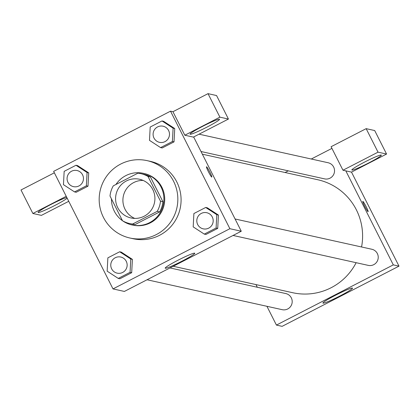 <?xml version="1.0" encoding="UTF-8"?>
<svg xmlns="http://www.w3.org/2000/svg" width="420" height="420" viewBox="0 0 420 420"><rect width="100%" height="100%" fill="white"/><g stroke="black" fill="none" stroke-linecap="round" stroke-linejoin="round"><path stroke-width="0.63" d="M134.71 218.405A19.814 19.656 102.5 0 1 143.115 180.422M117.721 207.638A19.814 19.656 102.5 0 1 139.534 179.256A19.814 19.656 102.5 0 1 154.445 202.855A19.814 19.656 102.5 0 1 117.721 207.638M132.599 224.039L157.201 211.37A25.578 25.373 102.5 0 0 160.498 201.191L147.998 176.453A25.578 25.373 102.5 0 0 137.907 173.171L113.305 185.84A25.578 25.373 102.5 0 0 110.008 196.019L122.509 220.757A25.578 25.373 102.5 0 0 132.599 224.039L135.041 224.579L159.642 211.911L157.201 211.37M140.779 173.633L143.22 174.174A25.578 25.373 102.5 0 1 150.439 176.993L147.998 176.453M159.642 211.911A25.578 25.373 102.5 0 0 162.934 201.731L150.439 176.993M135.041 224.579A25.578 25.373 102.5 0 1 132.163 224.117L129.727 223.577M122.729 220.889A26.423 26.208 -77.5 0 0 163.285 204.808A26.423 26.208 -77.5 0 0 115.93 184.49M111.473 198.917A26.423 26.208 -77.5 0 0 122.483 220.71M143.404 173.35L144.218 173.528A26.423 26.208 102.5 0 1 164.094 204.992A26.423 26.208 102.5 0 1 132.793 225.12L131.98 224.941M162.934 201.731L160.498 201.191M103.441 217.387A39.632 39.317 102.5 0 1 107.436 175.135A39.632 39.317 102.5 0 1 147.068 160.629A39.632 39.317 102.5 0 1 176.894 207.821A39.632 39.317 102.5 0 1 129.938 238.019A39.632 39.317 102.5 0 1 103.441 217.387M147.068 160.629L150.323 161.348A39.632 39.317 102.5 0 1 180.143 208.541A39.632 39.317 102.5 0 1 133.192 238.739L129.938 238.019M170.515 111.174L53.629 171.376L113.001 288.913L229.887 228.711L170.515 111.174L172.956 111.715L208.021 93.655L216.557 95.545L228.433 119.049L193.368 137.109L184.826 135.224L172.956 111.715M74.555 191.914L76.183 192.271L87.995 186.186L88.704 172.862L77.606 165.622L75.978 165.26L64.166 171.344L63.457 184.669L74.555 191.914L86.368 185.829L87.077 172.505L75.978 165.26M160.587 147.604L162.215 147.961L174.022 141.881L174.731 128.552L163.632 121.312L162.005 120.95L150.197 127.034L149.489 140.359L160.587 147.604L172.4 141.519L173.108 128.195L162.005 120.95M204.283 234.108L205.91 234.47L217.723 228.386L218.431 215.061L207.333 207.816L205.706 207.459L193.893 213.539L193.184 226.868L204.283 234.108L216.095 228.029L216.804 214.699L205.706 207.459M118.256 278.418L119.884 278.78L131.691 272.695L132.4 259.371L121.301 252.126L119.674 251.769L107.867 257.849L107.158 271.173L118.256 278.418L130.064 272.333L130.778 259.009L119.674 251.769M211.743 177.067A5.78 0.562 -117.3 0 1 208.541 171.974A5.78 0.562 -117.3 0 1 206.498 166.782A5.78 0.562 -117.3 0 1 209.643 171.665A5.78 0.562 -117.3 0 1 211.79 177.061A5.78 0.562 -117.3 0 1 211.743 177.067M113.001 288.913L124.383 291.433L241.269 231.231L229.887 228.711M241.269 231.231L193.652 136.962M211.79 177.061A5.78 0.562 62.7 0 0 209.638 171.67A5.78 0.562 62.7 0 0 206.498 166.787M202.771 126.284A16.511 1.323 -26.8 0 1 219.539 119.285A16.511 1.323 -26.8 0 1 205.396 127.911A16.511 1.323 -26.8 0 1 190.06 134.18A16.511 1.323 -26.8 0 1 202.771 126.284M184.826 135.224L219.896 117.159L228.433 119.049M219.896 117.159L208.021 93.655M177.944 260.253A16.569 1.328 -26.8 0 1 194.77 253.234A16.569 1.328 -26.8 0 1 180.579 261.891A16.569 1.328 -26.8 0 1 165.191 268.17A16.569 1.328 -26.8 0 1 177.944 260.253M67.163 198.177A16.511 1.323 -26.8 0 1 51.355 207.218A16.511 1.323 -26.8 0 1 38.11 212.441A16.511 1.323 -26.8 0 1 50.815 204.545A16.511 1.323 -26.8 0 1 66.832 197.516M66.224 196.308L32.876 213.486L41.412 215.376L68.743 201.301M32.876 213.486L21 189.977L54.348 172.804M202.356 154.192L317.683 179.723A57.86 57.404 102.5 0 1 361.562 246.981M356.144 262.694A57.86 57.404 102.5 0 1 292.672 292.714L173.229 266.275M147.042 279.762L282.23 309.687A8.258 8.19 -77.5 0 0 291.317 297.864A8.258 8.19 -77.5 0 0 285.8 293.564L170.011 267.934M199.059 134.18L328.13 162.745A8.258 8.19 102.5 0 1 334.341 172.578A8.258 8.19 102.5 0 1 324.56 178.873L201.007 151.52M235.084 218.988L371.826 249.254A8.258 8.19 102.5 0 1 378.042 259.088A8.258 8.19 102.5 0 1 368.256 265.377L233.069 235.452M285.086 172.505L288.309 170.846M311.278 159.017L331.931 148.381M255.964 284.587L257.313 287.259M266.931 306.301L276.423 325.085L393.309 264.884L345.812 170.856L342.967 170.226L378.031 152.166L386.568 154.051L351.503 172.116L345.812 170.856M342.967 170.226L331.091 146.716L366.156 128.656L374.693 130.547L386.568 154.051M364.565 162.094A16.511 1.323 -26.8 0 1 381.334 155.101A16.511 1.323 -26.8 0 1 367.195 163.727A16.511 1.323 -26.8 0 1 351.855 169.99A16.511 1.323 -26.8 0 1 364.565 162.094M378.031 152.166L366.156 128.656M276.423 325.085L282.114 326.345L399 266.144L351.503 172.116M352.37 288.068A16.569 1.328 -26.8 0 1 352.495 288.146A16.569 1.328 -26.8 0 1 338.31 296.804A16.569 1.328 -26.8 0 1 322.922 303.082A16.569 1.328 -26.8 0 1 336.389 294.798A16.569 1.328 -26.8 0 1 352.37 288.068M399 266.144L393.309 264.884M368.046 211.664A5.78 0.562 -117.3 0 1 364.844 206.572A5.78 0.562 -117.3 0 1 362.806 201.38A5.78 0.562 -117.3 0 1 365.951 206.262A5.78 0.562 -117.3 0 1 368.099 211.659A5.78 0.562 -117.3 0 1 368.046 211.664M368.093 211.659A5.78 0.562 62.7 0 0 365.946 206.267A5.78 0.562 62.7 0 0 362.801 201.385M120.75 257.029L120.745 257.029A8.258 8.19 102.5 0 1 120.75 257.029A8.258 8.19 102.5 0 1 126.961 266.863A8.258 8.19 102.5 0 1 117.18 273.152L117.18 273.152A8.258 8.19 102.5 0 1 112.487 260.053A8.258 8.19 102.5 0 1 126.956 266.863A8.258 8.19 102.5 0 1 117.175 273.152L117.175 273.152M119.884 278.78L131.691 272.695L132.4 259.371L130.778 259.009M132.4 259.371L121.301 252.126M131.691 272.695L130.064 272.333M206.782 212.72L206.771 212.72A8.258 8.19 102.5 0 1 206.782 212.72A8.258 8.19 102.5 0 1 212.993 222.553A8.258 8.19 102.5 0 1 203.212 228.847A8.258 8.19 102.5 0 1 203.207 228.842A8.258 8.19 102.5 0 1 198.518 215.744A8.258 8.19 102.5 0 1 212.987 222.553A8.258 8.19 102.5 0 1 203.207 228.842L203.207 228.842M205.91 234.47L217.723 228.386L218.431 215.061L216.804 214.699M218.431 215.061L207.333 207.816M217.723 228.386L216.095 228.029M77.054 170.525L77.044 170.52A8.258 8.19 102.5 0 1 77.054 170.525A8.258 8.19 102.5 0 1 83.265 180.353A8.258 8.19 102.5 0 1 73.484 186.648A8.258 8.19 102.5 0 1 73.479 186.648A8.258 8.19 102.5 0 1 68.791 173.544A8.258 8.19 102.5 0 1 83.26 180.353A8.258 8.19 102.5 0 1 73.479 186.648L73.479 186.648M76.183 192.271L87.995 186.186L88.704 172.862L87.077 172.505M88.704 172.862L77.606 165.622M87.995 186.186L86.368 185.829M163.081 126.215L163.076 126.215A8.258 8.19 102.5 0 1 163.081 126.215A8.258 8.19 102.5 0 1 169.297 136.048A8.258 8.19 102.5 0 1 159.511 142.338L159.506 142.338A8.258 8.19 102.5 0 1 154.817 129.234A8.258 8.19 102.5 0 1 169.286 136.043A8.258 8.19 102.5 0 1 159.506 142.338M162.215 147.961L174.022 141.881L174.731 128.552L173.108 128.195M174.731 128.552L163.632 121.312M174.022 141.881L172.4 141.519"/></g></svg>
